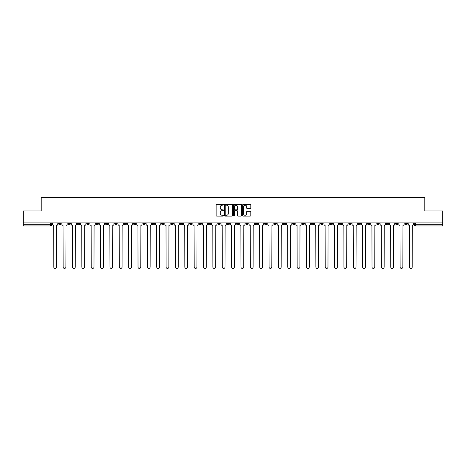 <?xml version="1.0" encoding="UTF-8"?>
<svg xmlns="http://www.w3.org/2000/svg" width="466" height="466" viewBox="0 0 466 466"><rect width="100%" height="100%" fill="white"/><g stroke="black" fill="none" stroke-linecap="round" stroke-linejoin="round"><path stroke-width="0.7" d="M223.4 204.755A0.414 0.414 0 0 0 222.987 204.341L216.731 204.341A0.588 0.588 0 0 0 216.142 204.929L216.142 215.531A0.588 0.588 0 0 0 216.731 216.119L222.987 216.119A0.414 0.414 0 0 0 223.4 215.706A0.414 0.414 0 0 0 222.987 215.292L222.177 215.292A1.887 1.887 0 0 1 220.296 213.411L220.296 212.525A1.887 1.887 0 0 1 222.177 210.644L222.987 210.644A0.414 0.414 0 0 0 223.4 210.23A0.414 0.414 0 0 0 222.987 209.816L222.177 209.816A1.887 1.887 0 0 1 220.296 207.935L220.296 207.05A1.887 1.887 0 0 1 222.177 205.162L222.987 205.162A0.414 0.414 0 0 0 223.4 204.755M367.523 222.888L367.523 223.552L369.922 223.552A1.2 1.2 0 0 1 368.723 224.752A1.2 1.2 0 0 1 367.523 223.552L367.523 222.888M311.358 222.888L311.358 223.552L313.758 223.552A1.2 1.2 0 0 1 312.558 224.752A1.2 1.2 0 0 1 311.358 223.552L311.358 222.888M301.997 222.888L301.997 223.552L304.403 223.552A1.2 1.2 0 0 1 303.203 224.752A1.2 1.2 0 0 1 301.997 223.552L301.997 222.888M245.838 222.888L245.838 223.552L248.238 223.552A1.2 1.2 0 0 1 247.038 224.752A1.2 1.2 0 0 1 245.838 223.552L245.838 222.888M236.478 222.888L236.478 223.552L238.877 223.552A1.2 1.2 0 0 1 237.677 224.752A1.2 1.2 0 0 1 236.478 223.552L236.478 222.888M227.123 222.888L227.123 223.552L229.522 223.552A1.2 1.2 0 0 1 228.323 224.752A1.2 1.2 0 0 1 227.123 223.552L227.123 222.888M208.401 222.888L208.401 223.552L210.801 223.552A1.2 1.2 0 0 1 209.601 224.752A1.2 1.2 0 0 1 208.401 223.552L208.401 222.888M189.679 223.552L189.679 222.888L189.679 223.552A1.2 1.2 0 0 0 190.879 224.752A1.2 1.2 0 0 1 189.679 223.552L192.079 223.552A1.2 1.2 0 0 1 190.879 224.752A1.2 1.2 0 0 0 192.079 223.552L192.079 222.888L192.079 223.552M180.319 223.552L180.319 222.888L180.319 223.552A1.2 1.2 0 0 0 181.519 224.752A1.2 1.2 0 0 1 180.319 223.552L182.719 223.552A1.2 1.2 0 0 1 181.519 224.752M170.958 223.552L170.958 222.888L170.958 223.552A1.2 1.2 0 0 0 172.158 224.752A1.2 1.2 0 0 1 170.958 223.552L173.358 223.552A1.2 1.2 0 0 1 172.158 224.752A1.2 1.2 0 0 0 173.358 223.552L173.358 222.888L173.358 223.552M161.597 222.888L161.597 223.552L164.003 223.552A1.2 1.2 0 0 1 162.797 224.752A1.2 1.2 0 0 1 161.597 223.552L161.597 222.888M152.242 222.888L152.242 223.552L154.642 223.552A1.2 1.2 0 0 1 153.442 224.752A1.2 1.2 0 0 1 152.242 223.552L152.242 222.888M142.881 222.888L142.881 223.552L145.281 223.552A1.2 1.2 0 0 1 144.081 224.752A1.2 1.2 0 0 1 142.881 223.552L142.881 222.888M133.521 223.552L133.521 222.888L133.521 223.552A1.2 1.2 0 0 0 134.721 224.752A1.2 1.2 0 0 1 133.521 223.552L135.921 223.552A1.2 1.2 0 0 1 134.721 224.752M114.799 223.552L114.799 222.888L114.799 223.552A1.2 1.2 0 0 0 115.999 224.752A1.2 1.2 0 0 1 114.799 223.552L117.199 223.552A1.2 1.2 0 0 1 115.999 224.752A1.2 1.2 0 0 0 117.199 223.552L117.199 222.888L117.199 223.552M105.438 223.552L105.438 222.888L105.438 223.552A1.2 1.2 0 0 0 106.638 224.752A1.2 1.2 0 0 1 105.438 223.552L107.838 223.552A1.2 1.2 0 0 1 106.638 224.752A1.2 1.2 0 0 0 107.838 223.552L107.838 222.888L107.838 223.552M96.078 223.552L96.078 222.888L96.078 223.552A1.2 1.2 0 0 0 97.278 224.752A1.2 1.2 0 0 1 96.078 223.552L98.477 223.552A1.2 1.2 0 0 1 97.278 224.752A1.2 1.2 0 0 0 98.477 223.552L98.477 222.888L98.477 223.552M86.723 223.552L86.723 222.888L86.723 223.552A1.2 1.2 0 0 0 87.923 224.752A1.2 1.2 0 0 1 86.723 223.552L89.123 223.552A1.2 1.2 0 0 1 87.923 224.752M77.362 223.552L77.362 222.888L77.362 223.552A1.2 1.2 0 0 0 78.562 224.752A1.2 1.2 0 0 1 77.362 223.552L79.762 223.552A1.2 1.2 0 0 1 78.562 224.752A1.2 1.2 0 0 0 79.762 223.552L79.762 222.888L79.762 223.552M68.001 223.552L68.001 222.888L68.001 223.552A1.2 1.2 0 0 0 69.201 224.752A1.2 1.2 0 0 1 68.001 223.552L70.401 223.552A1.2 1.2 0 0 1 69.201 224.752A1.2 1.2 0 0 0 70.401 223.552L70.401 222.888L70.401 223.552M250.213 208.494A0.588 0.588 0 0 0 250.801 207.906L250.801 204.929A0.588 0.588 0 0 0 250.213 204.341L243.264 204.341A0.588 0.588 0 0 0 242.675 204.929L242.675 215.531A0.588 0.588 0 0 0 243.264 216.119L250.213 216.119A0.588 0.588 0 0 0 250.801 215.531L250.801 211.937A0.588 0.588 0 0 0 250.213 211.348L247.236 211.348A0.588 0.588 0 0 0 246.648 211.937L246.648 213.719A1.573 1.573 0 0 1 245.075 215.292A1.573 1.573 0 0 1 243.497 213.719L243.497 206.741A1.573 1.573 0 0 1 245.075 205.162A1.573 1.573 0 0 1 246.648 206.741L246.648 207.906A0.588 0.588 0 0 0 247.236 208.494L250.213 208.494M23.3 222.888L23.3 210.952L41.183 210.952L41.183 197.572L424.817 197.572L424.817 210.952L442.7 210.952L442.7 222.888L23.3 222.888L23.3 224.752L51.679 224.752L51.679 222.888L51.679 224.752A1.2 1.2 0 0 1 50.479 225.952L23.3 225.952L23.3 224.752M232.487 204.929A0.588 0.588 0 0 0 231.893 204.341L224.944 204.341A0.588 0.588 0 0 0 224.356 204.929L224.356 215.531A0.588 0.588 0 0 0 224.944 216.119L231.893 216.119A0.588 0.588 0 0 0 232.487 215.531L232.487 204.929M234.107 204.341L241.056 204.341A0.588 0.588 0 0 1 241.644 204.929L241.644 215.531A0.588 0.588 0 0 1 241.056 216.119L238.079 216.119A0.588 0.588 0 0 1 237.491 215.531L237.491 211.232A0.588 0.588 0 0 0 236.903 210.644L234.928 210.644A0.588 0.588 0 0 0 234.34 211.232L234.34 215.706A0.414 0.414 0 0 1 233.926 216.119A0.414 0.414 0 0 1 233.513 215.706L233.513 204.929A0.588 0.588 0 0 1 234.107 204.341M414.321 222.888L414.321 224.752L442.7 224.752L442.7 225.952L415.521 225.952A1.2 1.2 0 0 1 414.321 224.752M442.7 222.888L442.7 224.752M407.36 222.888L407.36 223.552A1.2 1.2 0 0 1 406.16 224.752A1.2 1.2 0 0 1 404.96 223.552A1.2 1.2 0 0 0 406.16 224.752M404.96 222.888L404.96 223.552L407.36 223.552M397.999 222.888L397.999 223.552A1.2 1.2 0 0 1 396.799 224.752A1.2 1.2 0 0 1 395.599 223.552L397.999 223.552A1.2 1.2 0 0 1 396.799 224.752M395.599 222.888L395.599 223.552M388.638 222.888L388.638 223.552A1.2 1.2 0 0 1 387.438 224.752A1.2 1.2 0 0 1 386.238 223.552A1.2 1.2 0 0 0 387.438 224.752M386.238 222.888L386.238 223.552L388.638 223.552M379.277 222.888L379.277 223.552A1.2 1.2 0 0 1 378.077 224.752A1.2 1.2 0 0 1 376.877 223.552L379.277 223.552M376.877 222.888L376.877 223.552M369.922 222.888L369.922 223.552A1.2 1.2 0 0 1 368.723 224.752M360.562 222.888L360.562 223.552A1.2 1.2 0 0 1 359.362 224.752A1.2 1.2 0 0 1 358.162 223.552L360.562 223.552M358.162 222.888L358.162 223.552M351.201 222.888L351.201 223.552A1.2 1.2 0 0 1 350.001 224.752A1.2 1.2 0 0 1 348.801 223.552L351.201 223.552M348.801 222.888L348.801 223.552M341.84 222.888L341.84 223.552A1.2 1.2 0 0 1 340.64 224.752A1.2 1.2 0 0 1 339.44 223.552A1.2 1.2 0 0 0 340.64 224.752M339.44 222.888L339.44 223.552L341.84 223.552M332.479 222.888L332.479 223.552A1.2 1.2 0 0 1 331.279 224.752A1.2 1.2 0 0 1 330.079 223.552L332.479 223.552M330.079 222.888L330.079 223.552M323.119 222.888L323.119 223.552A1.2 1.2 0 0 1 321.919 224.752A1.2 1.2 0 0 1 320.719 223.552L323.119 223.552M320.719 222.888L320.719 223.552M313.758 222.888L313.758 223.552M304.403 222.888L304.403 223.552L304.403 222.888M295.042 222.888L295.042 223.552A1.2 1.2 0 0 1 293.842 224.752A1.2 1.2 0 0 1 292.642 223.552L295.042 223.552M292.642 222.888L292.642 223.552M285.681 222.888L285.681 223.552A1.2 1.2 0 0 1 284.481 224.752A1.2 1.2 0 0 1 283.281 223.552L285.681 223.552M283.281 222.888L283.281 223.552M276.321 222.888L276.321 223.552A1.2 1.2 0 0 1 275.121 224.752A1.2 1.2 0 0 1 273.921 223.552L276.321 223.552M273.921 222.888L273.921 223.552M266.96 222.888L266.96 223.552A1.2 1.2 0 0 1 265.76 224.752A1.2 1.2 0 0 1 264.56 223.552L266.96 223.552M264.56 222.888L264.56 223.552M257.599 222.888L257.599 223.552A1.2 1.2 0 0 1 256.399 224.752A1.2 1.2 0 0 1 255.199 223.552L257.599 223.552M255.199 222.888L255.199 223.552M248.238 222.888L248.238 223.552A1.2 1.2 0 0 1 247.038 224.752M238.877 222.888L238.877 223.552M229.522 223.552L229.522 222.888L229.522 223.552A1.2 1.2 0 0 1 228.323 224.752M220.162 222.888L220.162 223.552A1.2 1.2 0 0 1 218.962 224.752A1.2 1.2 0 0 1 217.762 223.552A1.2 1.2 0 0 0 218.962 224.752A1.2 1.2 0 0 0 220.162 223.552L217.762 223.552L217.762 222.888M210.801 223.552L210.801 222.888L210.801 223.552A1.2 1.2 0 0 1 209.601 224.752M201.44 222.888L201.44 223.552A1.2 1.2 0 0 1 200.24 224.752A1.2 1.2 0 0 1 199.04 223.552A1.2 1.2 0 0 0 200.24 224.752M199.04 222.888L199.04 223.552L201.44 223.552M182.719 222.888L182.719 223.552L182.719 222.888M164.003 223.552L164.003 222.888L164.003 223.552A1.2 1.2 0 0 1 162.797 224.752M154.642 223.552L154.642 222.888L154.642 223.552A1.2 1.2 0 0 1 153.442 224.752M145.281 223.552L145.281 222.888L145.281 223.552A1.2 1.2 0 0 1 144.081 224.752M135.921 222.888L135.921 223.552L135.921 222.888M126.56 223.552L126.56 222.888L126.56 223.552A1.2 1.2 0 0 1 125.36 224.752A1.2 1.2 0 0 1 124.16 223.552L126.56 223.552A1.2 1.2 0 0 1 125.36 224.752M124.16 222.888L124.16 223.552M89.123 222.888L89.123 223.552L89.123 222.888M61.04 222.888L61.04 223.552A1.2 1.2 0 0 1 59.84 224.752A1.2 1.2 0 0 1 58.64 223.552A1.2 1.2 0 0 0 59.84 224.752A1.2 1.2 0 0 0 61.04 223.552L61.04 222.888M58.64 222.888L58.64 223.552L61.04 223.552M50.479 222.888L50.479 225.952A1.2 1.2 0 0 0 51.679 224.752M225.596 205.162A0.414 0.414 0 0 0 225.183 205.576L225.183 214.884A0.414 0.414 0 0 0 225.596 215.292L226.447 215.292A1.887 1.887 0 0 0 228.334 213.411L228.334 207.05A1.887 1.887 0 0 0 226.447 205.162L225.596 205.162M237.491 206.77A1.573 1.573 0 0 0 235.912 205.197A1.573 1.573 0 0 0 234.34 206.77L234.34 209.228A0.588 0.588 0 0 0 234.928 209.816L236.903 209.816A0.588 0.588 0 0 0 237.491 209.228L237.491 206.77M52.489 224.152L52.489 222.888L52.489 224.152A1.2 1.2 0 0 0 53.689 225.352L53.782 267.047A1.381 1.381 0 0 0 55.163 268.428A1.381 1.381 0 0 0 56.537 267.047L56.631 225.352A1.2 1.2 0 0 0 57.831 224.152L57.831 222.888L57.831 224.152M53.689 225.352L53.782 267.047M56.537 267.047L56.631 225.352M61.85 224.152L61.85 222.888L61.85 224.152A1.2 1.2 0 0 0 63.05 225.352L63.137 267.047A1.381 1.381 0 0 0 64.518 268.428A1.381 1.381 0 0 0 65.898 267.047L65.991 225.352A1.2 1.2 0 0 0 67.191 224.152L67.191 222.888L67.191 224.152M71.211 224.152L71.211 222.888L71.211 224.152A1.2 1.2 0 0 0 72.411 225.352L72.498 267.047A1.381 1.381 0 0 0 73.878 268.428A1.381 1.381 0 0 0 75.259 267.047L75.352 225.352A1.2 1.2 0 0 0 76.552 224.152L76.552 222.888L76.552 224.152M63.05 225.352L63.137 267.047M65.898 267.047L65.991 225.352M72.411 225.352L72.498 267.047M75.259 267.047L75.352 225.352M80.571 224.152L80.571 222.888L80.571 224.152A1.2 1.2 0 0 0 81.771 225.352L81.859 267.047A1.381 1.381 0 0 0 83.239 268.428A1.381 1.381 0 0 0 84.62 267.047L84.707 225.352A1.2 1.2 0 0 0 85.907 224.152L85.907 222.888L85.907 224.152M89.932 224.152L89.932 222.888L89.932 224.152A1.2 1.2 0 0 0 91.132 225.352L91.219 267.047A1.381 1.381 0 0 0 92.6 268.428A1.381 1.381 0 0 0 93.981 267.047L94.068 225.352A1.2 1.2 0 0 0 95.268 224.152L95.268 222.888L95.268 224.152M99.287 224.152L99.287 222.888L99.287 224.152A1.2 1.2 0 0 0 100.493 225.352L100.58 267.047A1.381 1.381 0 0 0 101.961 268.428A1.381 1.381 0 0 0 103.341 267.047L103.429 225.352A1.2 1.2 0 0 0 104.629 224.152L104.629 222.888L104.629 224.152M81.771 225.352L81.859 267.047M84.62 267.047L84.707 225.352M91.132 225.352L91.219 267.047M93.981 267.047L94.068 225.352M100.493 225.352L100.58 267.047M103.341 267.047L103.429 225.352M108.648 224.152L108.648 222.888L108.648 224.152A1.2 1.2 0 0 0 109.848 225.352L109.941 267.047A1.381 1.381 0 0 0 111.322 268.428A1.381 1.381 0 0 0 112.702 267.047L112.789 225.352A1.2 1.2 0 0 0 113.989 224.152L113.989 222.888L113.989 224.152M109.848 225.352L109.941 267.047M112.702 267.047L112.789 225.352M118.009 224.152L118.009 222.888L118.009 224.152A1.2 1.2 0 0 0 119.209 225.352L119.302 267.047A1.381 1.381 0 0 0 120.682 268.428A1.381 1.381 0 0 0 122.063 267.047L122.15 225.352A1.2 1.2 0 0 0 123.35 224.152L123.35 222.888L123.35 224.152M119.209 225.352L119.302 267.047M122.063 267.047L122.15 225.352M127.369 224.152L127.369 222.888L127.369 224.152A1.2 1.2 0 0 0 128.569 225.352L128.663 267.047A1.381 1.381 0 0 0 130.037 268.428A1.381 1.381 0 0 0 131.418 267.047L131.511 225.352A1.2 1.2 0 0 0 132.711 224.152L132.711 222.888L132.711 224.152M128.569 225.352L128.663 267.047M131.418 267.047L131.511 225.352M136.73 224.152L136.73 222.888L136.73 224.152A1.2 1.2 0 0 0 137.93 225.352L138.018 267.047A1.381 1.381 0 0 0 139.398 268.428A1.381 1.381 0 0 0 140.779 267.047L140.872 225.352A1.2 1.2 0 0 0 142.072 224.152L142.072 222.888L142.072 224.152M137.93 225.352L138.018 267.047M140.779 267.047L140.872 225.352M146.091 224.152L146.091 222.888L146.091 224.152A1.2 1.2 0 0 0 147.291 225.352L147.378 267.047A1.381 1.381 0 0 0 148.759 268.428A1.381 1.381 0 0 0 150.139 267.047L150.233 225.352A1.2 1.2 0 0 0 151.433 224.152L151.433 222.888L151.433 224.152M147.291 225.352L147.378 267.047M150.139 267.047L150.233 225.352M155.452 224.152L155.452 222.888L155.452 224.152A1.2 1.2 0 0 0 156.652 225.352L156.739 267.047A1.381 1.381 0 0 0 158.12 268.428A1.381 1.381 0 0 0 159.5 267.047L159.588 225.352A1.2 1.2 0 0 0 160.787 224.152L160.787 222.888L160.787 224.152M156.652 225.352L156.739 267.047M159.5 267.047L159.588 225.352M164.813 224.152L164.813 222.888L164.813 224.152A1.2 1.2 0 0 0 166.013 225.352L166.1 267.047A1.381 1.381 0 0 0 167.48 268.428A1.381 1.381 0 0 0 168.861 267.047L168.948 225.352A1.2 1.2 0 0 0 170.148 224.152L170.148 222.888L170.148 224.152M166.013 225.352L166.1 267.047M168.861 267.047L168.948 225.352M174.168 224.152L174.168 222.888L174.168 224.152A1.2 1.2 0 0 0 175.367 225.352L175.461 267.047A1.381 1.381 0 0 0 176.841 268.428A1.381 1.381 0 0 0 178.222 267.047L178.309 225.352A1.2 1.2 0 0 0 179.509 224.152L179.509 222.888L179.509 224.152M175.367 225.352L175.461 267.047M178.222 267.047L178.309 225.352M183.528 224.152L183.528 222.888L183.528 224.152A1.2 1.2 0 0 0 184.728 225.352L184.821 267.047A1.381 1.381 0 0 0 186.202 268.428A1.381 1.381 0 0 0 187.582 267.047L187.67 225.352A1.2 1.2 0 0 0 188.87 224.152L188.87 222.888L188.87 224.152M184.728 225.352L184.821 267.047M187.582 267.047L187.67 225.352M192.889 224.152L192.889 222.888L192.889 224.152A1.2 1.2 0 0 0 194.089 225.352L194.182 267.047A1.381 1.381 0 0 0 195.563 268.428A1.381 1.381 0 0 0 196.937 267.047L197.031 225.352A1.2 1.2 0 0 0 198.231 224.152L198.231 222.888L198.231 224.152M194.089 225.352L194.182 267.047M196.937 267.047L197.031 225.352M202.25 224.152L202.25 222.888L202.25 224.152A1.2 1.2 0 0 0 203.45 225.352L203.537 267.047A1.381 1.381 0 0 0 204.918 268.428A1.381 1.381 0 0 0 206.298 267.047L206.391 225.352A1.2 1.2 0 0 0 207.591 224.152L207.591 222.888L207.591 224.152M203.45 225.352L203.537 267.047M206.298 267.047L206.391 225.352M211.611 224.152L211.611 222.888L211.611 224.152A1.2 1.2 0 0 0 212.811 225.352L212.898 267.047A1.381 1.381 0 0 0 214.278 268.428A1.381 1.381 0 0 0 215.659 267.047L215.752 225.352A1.2 1.2 0 0 0 216.952 224.152L216.952 222.888L216.952 224.152M212.811 225.352L212.898 267.047M215.659 267.047L215.752 225.352M220.971 224.152L220.971 222.888L220.971 224.152A1.2 1.2 0 0 0 222.171 225.352L222.259 267.047A1.381 1.381 0 0 0 223.639 268.428A1.381 1.381 0 0 0 225.02 267.047L225.107 225.352A1.2 1.2 0 0 0 226.313 224.152L226.313 222.888L226.313 224.152M222.171 225.352L222.259 267.047M225.02 267.047L225.107 225.352M230.332 224.152L230.332 222.888L230.332 224.152A1.2 1.2 0 0 0 231.532 225.352L231.619 267.047A1.381 1.381 0 0 0 233 268.428A1.381 1.381 0 0 0 234.381 267.047L234.468 225.352A1.2 1.2 0 0 0 235.668 224.152L235.668 222.888L235.668 224.152M231.532 225.352L231.619 267.047M234.381 267.047L234.468 225.352M239.687 224.152L239.687 222.888L239.687 224.152A1.2 1.2 0 0 0 240.893 225.352L240.98 267.047A1.381 1.381 0 0 0 242.361 268.428A1.381 1.381 0 0 0 243.741 267.047L243.829 225.352A1.2 1.2 0 0 0 245.029 224.152L245.029 222.888L245.029 224.152M240.893 225.352L240.98 267.047M243.741 267.047L243.829 225.352M249.048 224.152L249.048 222.888L249.048 224.152A1.2 1.2 0 0 0 250.248 225.352L250.341 267.047A1.381 1.381 0 0 0 251.722 268.428A1.381 1.381 0 0 0 253.102 267.047L253.189 225.352A1.2 1.2 0 0 0 254.389 224.152L254.389 222.888L254.389 224.152M250.248 225.352L250.341 267.047M253.102 267.047L253.189 225.352M258.409 224.152L258.409 222.888L258.409 224.152A1.2 1.2 0 0 0 259.609 225.352L259.702 267.047A1.381 1.381 0 0 0 261.082 268.428A1.381 1.381 0 0 0 262.463 267.047L262.55 225.352A1.2 1.2 0 0 0 263.75 224.152L263.75 222.888L263.75 224.152M259.609 225.352L259.702 267.047M262.463 267.047L262.55 225.352M267.769 224.152L267.769 222.888L267.769 224.152A1.2 1.2 0 0 0 268.969 225.352L269.063 267.047A1.381 1.381 0 0 0 270.437 268.428A1.381 1.381 0 0 0 271.818 267.047L271.911 225.352A1.2 1.2 0 0 0 273.111 224.152L273.111 222.888L273.111 224.152M268.969 225.352L269.063 267.047M271.818 267.047L271.911 225.352M277.13 224.152L277.13 222.888L277.13 224.152A1.2 1.2 0 0 0 278.33 225.352L278.418 267.047A1.381 1.381 0 0 0 279.798 268.428A1.381 1.381 0 0 0 281.179 267.047L281.272 225.352A1.2 1.2 0 0 0 282.472 224.152L282.472 222.888L282.472 224.152M278.33 225.352L278.418 267.047M281.179 267.047L281.272 225.352M286.491 224.152L286.491 222.888L286.491 224.152A1.2 1.2 0 0 0 287.691 225.352L287.778 267.047A1.381 1.381 0 0 0 289.159 268.428A1.381 1.381 0 0 0 290.539 267.047L290.633 225.352A1.2 1.2 0 0 0 291.832 224.152L291.832 222.888L291.832 224.152M287.691 225.352L287.778 267.047M290.539 267.047L290.633 225.352M295.852 224.152L295.852 222.888L295.852 224.152A1.2 1.2 0 0 0 297.052 225.352L297.139 267.047A1.381 1.381 0 0 0 298.52 268.428A1.381 1.381 0 0 0 299.9 267.047L299.988 225.352A1.2 1.2 0 0 0 301.187 224.152L301.187 222.888L301.187 224.152M297.052 225.352L297.139 267.047M299.9 267.047L299.988 225.352M305.213 224.152L305.213 222.888L305.213 224.152A1.2 1.2 0 0 0 306.412 225.352L306.5 267.047A1.381 1.381 0 0 0 307.88 268.428A1.381 1.381 0 0 0 309.261 267.047L309.348 225.352A1.2 1.2 0 0 0 310.548 224.152L310.548 222.888L310.548 224.152M306.412 225.352L306.5 267.047M309.261 267.047L309.348 225.352M314.567 224.152L314.567 222.888L314.567 224.152A1.2 1.2 0 0 0 315.767 225.352L315.861 267.047A1.381 1.381 0 0 0 317.241 268.428A1.381 1.381 0 0 0 318.622 267.047L318.709 225.352A1.2 1.2 0 0 0 319.909 224.152L319.909 222.888L319.909 224.152M315.767 225.352L315.861 267.047M318.622 267.047L318.709 225.352M323.928 224.152L323.928 222.888L323.928 224.152A1.2 1.2 0 0 0 325.128 225.352L325.221 267.047A1.381 1.381 0 0 0 326.602 268.428A1.381 1.381 0 0 0 327.982 267.047L328.07 225.352A1.2 1.2 0 0 0 329.27 224.152L329.27 222.888L329.27 224.152M325.128 225.352L325.221 267.047M327.982 267.047L328.07 225.352M333.289 224.152L333.289 222.888L333.289 224.152A1.2 1.2 0 0 0 334.489 225.352L334.582 267.047A1.381 1.381 0 0 0 335.963 268.428A1.381 1.381 0 0 0 337.337 267.047L337.431 225.352A1.2 1.2 0 0 0 338.631 224.152L338.631 222.888L338.631 224.152M334.489 225.352L334.582 267.047M337.337 267.047L337.431 225.352M342.65 224.152L342.65 222.888L342.65 224.152A1.2 1.2 0 0 0 343.85 225.352L343.937 267.047A1.381 1.381 0 0 0 345.318 268.428A1.381 1.381 0 0 0 346.698 267.047L346.791 225.352A1.2 1.2 0 0 0 347.991 224.152L347.991 222.888L347.991 224.152M343.85 225.352L343.937 267.047M346.698 267.047L346.791 225.352M352.011 224.152L352.011 222.888L352.011 224.152A1.2 1.2 0 0 0 353.211 225.352L353.298 267.047A1.381 1.381 0 0 0 354.678 268.428A1.381 1.381 0 0 0 356.059 267.047L356.152 225.352A1.2 1.2 0 0 0 357.352 224.152L357.352 222.888L357.352 224.152M353.211 225.352L353.298 267.047M356.059 267.047L356.152 225.352M361.371 224.152L361.371 222.888L361.371 224.152A1.2 1.2 0 0 0 362.571 225.352L362.659 267.047A1.381 1.381 0 0 0 364.039 268.428A1.381 1.381 0 0 0 365.42 267.047L365.507 225.352A1.2 1.2 0 0 0 366.713 224.152L366.713 222.888L366.713 224.152M362.571 225.352L362.659 267.047M365.42 267.047L365.507 225.352M370.732 224.152L370.732 222.888L370.732 224.152A1.2 1.2 0 0 0 371.932 225.352L372.019 267.047A1.381 1.381 0 0 0 373.4 268.428A1.381 1.381 0 0 0 374.781 267.047L374.868 225.352A1.2 1.2 0 0 0 376.068 224.152L376.068 222.888L376.068 224.152M371.932 225.352L372.019 267.047M374.781 267.047L374.868 225.352M380.093 224.152L380.093 222.888L380.093 224.152A1.2 1.2 0 0 0 381.293 225.352L381.38 267.047A1.381 1.381 0 0 0 382.761 268.428A1.381 1.381 0 0 0 384.141 267.047L384.229 225.352A1.2 1.2 0 0 0 385.429 224.152L385.429 222.888L385.429 224.152M381.293 225.352L381.38 267.047M384.141 267.047L384.229 225.352M389.448 224.152L389.448 222.888L389.448 224.152A1.2 1.2 0 0 0 390.648 225.352L390.741 267.047A1.381 1.381 0 0 0 392.122 268.428A1.381 1.381 0 0 0 393.502 267.047L393.589 225.352A1.2 1.2 0 0 0 394.789 224.152L394.789 222.888L394.789 224.152M390.648 225.352L390.741 267.047M393.502 267.047L393.589 225.352M398.809 224.152L398.809 222.888L398.809 224.152A1.2 1.2 0 0 0 400.009 225.352L400.102 267.047A1.381 1.381 0 0 0 401.482 268.428A1.381 1.381 0 0 0 402.863 267.047L402.95 225.352A1.2 1.2 0 0 0 404.15 224.152L404.15 222.888L404.15 224.152M400.009 225.352L400.102 267.047M402.863 267.047L402.95 225.352M408.169 224.152L408.169 222.888L408.169 224.152A1.2 1.2 0 0 0 409.369 225.352L409.463 267.047A1.381 1.381 0 0 0 410.837 268.428A1.381 1.381 0 0 0 412.218 267.047L412.311 225.352A1.2 1.2 0 0 0 413.511 224.152L413.511 222.888L413.511 224.152M409.369 225.352L409.463 267.047M412.218 267.047L412.311 225.352M415.521 222.888L415.521 225.952"/></g></svg>
